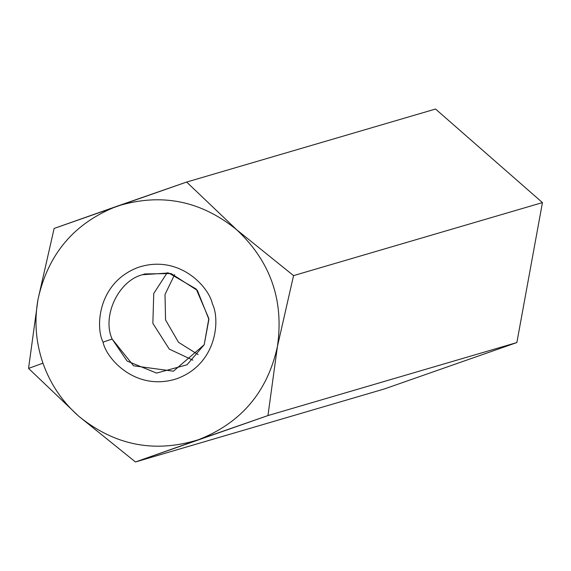 <?xml version="1.0" encoding="UTF-8"?>
<svg xmlns="http://www.w3.org/2000/svg" width="571" height="571" viewBox="0 0 571 571"><rect width="100%" height="100%" fill="white"/><g stroke="black" fill="none" stroke-linecap="round" stroke-linejoin="round"><path stroke-width="0.86" d="M78.662 416.166C62.21 401.627 50.312 383.962 42.953 363.163L28.55 368.402L78.662 416.166L28.55 368.402L38 299.404L54.138 228.443L186.638 182.049L435.537 109.032L186.638 182.049L236.751 229.813L293.551 275.615L542.45 202.598L435.537 109.032L542.45 202.598L293.551 275.615L277.406 346.576L267.956 415.567L516.862 342.557L542.45 202.598L516.862 342.557L267.956 415.567L135.463 461.968L384.362 388.951L516.862 342.557L384.362 388.951L135.463 461.968L78.662 416.166L135.463 461.968L198.365 439.749C154.541 453.324 114.643 445.459 78.662 416.166C114.643 445.459 154.541 453.324 198.365 439.749L267.956 415.567L277.406 346.576C267.435 391.963 241.083 423.018 198.365 439.749C241.083 423.018 267.435 391.963 277.406 346.576L293.551 275.615L236.751 229.813C270.597 261.625 284.144 300.546 277.406 346.576C284.144 300.546 270.597 261.625 236.751 229.813L186.638 182.049L117.041 206.224C160.865 192.655 200.764 200.514 236.751 229.813C200.764 200.514 160.865 192.655 117.041 206.224L54.138 228.443L38 299.404L28.55 368.402L42.953 363.163C35.802 342.3 34.153 321.045 38 299.404C47.971 254.016 74.323 222.954 117.041 206.224C74.323 222.954 47.971 254.016 38 299.404C34.153 321.045 35.802 342.3 42.953 363.163C50.312 383.962 62.21 401.627 78.662 416.166M174.626 274.601L165.005 294.5L165.554 319.953L178.537 342.322L198.08 354.57L178.537 342.322L165.554 319.953L165.005 294.5L174.626 274.601M167.217 272.702L153.749 293.465L152.864 323.357L169.266 349.102L192.877 360.165L169.266 349.102L152.864 323.357L153.749 293.465L167.217 272.702M142.479 274.715C118.468 280.718 101.774 316.091 112.116 339.031L133.585 365.79L173.406 371.193L204.182 344.756L208.907 319.375L197.395 290.425L171.086 273.545L144.884 273.937L142.479 274.715L168.702 272.988L196.217 289.04L208.843 318.561L204.182 344.756L187.017 364.798L156.547 373.077L127.119 361.072L112.116 339.031C101.774 316.091 118.468 280.718 142.479 274.715M112.116 339.031L103.03 342.136C106.499 359.173 136.348 392.034 177.081 378.623C217.287 363.691 220.249 319.346 212.383 303.843C208.915 286.799 179.066 253.938 138.332 267.349C98.126 282.281 95.164 326.626 103.03 342.136L112.116 339.031M103.03 342.136C95.164 326.626 98.126 282.281 138.332 267.349C179.066 253.938 208.915 286.799 212.383 303.843C220.249 319.346 217.287 363.691 177.081 378.623C136.348 392.034 106.499 359.173 103.03 342.136"/></g></svg>
